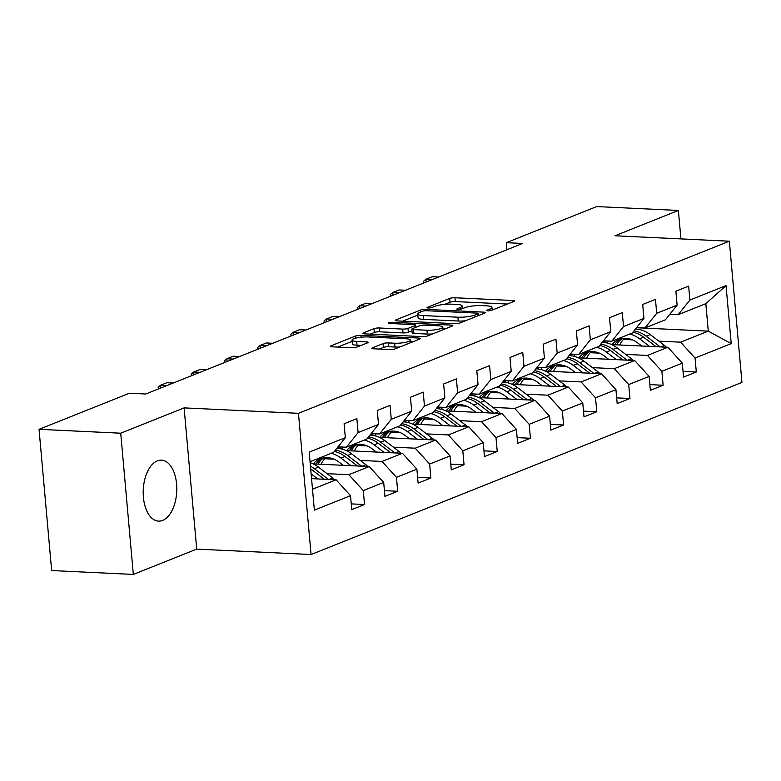 <?xml version="1.0" encoding="UTF-8"?>
<svg xmlns="http://www.w3.org/2000/svg" width="781" height="781" viewBox="0 0 781 781"><rect width="100%" height="100%" fill="white"/><g stroke="black" fill="none" stroke-linecap="round" stroke-linejoin="round"><path stroke-width="1.17" d="M487.91 310.818A2.685 0.547 -5.1 0 0 491.61 310.34L513.791 301.476A3.837 0.781 -5.1 0 0 514.415 300.988A3.837 0.781 -5.1 0 0 512.678 300.49L454.952 297.756A3.837 0.781 -5.1 0 0 449.661 298.43L427.48 307.294A2.685 0.547 -5.1 0 0 427.041 307.636A2.685 0.547 -5.1 0 0 428.261 307.987A2.685 0.547 -5.1 0 0 431.961 307.509L434.832 306.357A12.291 2.489 -5.1 0 1 451.779 304.18L456.592 304.405A12.291 2.489 -5.1 0 1 462.147 305.986A12.291 2.489 -5.1 0 1 460.175 307.568L457.295 308.71A2.685 0.547 -5.1 0 0 456.865 309.051A2.685 0.547 -5.1 0 0 458.086 309.403A2.685 0.547 -5.1 0 0 461.786 308.925L464.656 307.773A12.291 2.489 -5.1 0 1 481.604 305.596L486.417 305.82A12.291 2.489 -5.1 0 1 491.971 307.402A12.291 2.489 -5.1 0 1 489.99 308.983L487.119 310.125A2.685 0.547 -5.1 0 0 486.69 310.467A2.685 0.547 -5.1 0 0 487.91 310.818M162.653 520.419A30.527 16.752 92.7 0 0 176.789 487.705A30.527 16.752 92.7 0 0 161.442 460.155A30.527 16.752 92.7 0 0 157.342 460.878A30.527 16.752 92.7 0 0 143.206 493.582A30.527 16.752 92.7 0 0 158.543 521.132A30.527 16.752 92.7 0 0 162.653 520.419M372.508 347.809A3.837 0.781 -5.1 0 0 371.883 348.306A3.837 0.781 -5.1 0 0 373.621 348.795L389.817 349.566A3.837 0.781 -5.1 0 0 395.118 348.882L419.748 339.042A3.837 0.781 -5.1 0 0 420.363 338.554A3.837 0.781 -5.1 0 0 418.626 338.056L360.9 335.322A3.837 0.781 -5.1 0 0 355.609 335.996L330.978 345.837A3.837 0.781 -5.1 0 0 330.353 346.334A3.837 0.781 -5.1 0 0 332.091 346.823L351.655 347.75A3.837 0.781 -5.1 0 0 356.956 347.076L367.49 342.859A3.837 0.781 -5.1 0 0 368.115 342.371A3.837 0.781 -5.1 0 0 366.377 341.873L356.673 341.414A10.27 2.079 -5.1 0 1 352.026 340.096A10.27 2.079 -5.1 0 1 357.298 337.782A10.27 2.079 -5.1 0 1 367.841 336.953L405.847 338.759A10.27 2.079 -5.1 0 1 410.494 340.077A10.27 2.079 -5.1 0 1 405.222 342.39A10.27 2.079 -5.1 0 1 394.678 343.22L388.342 342.918A3.837 0.781 -5.1 0 0 383.051 343.601L372.508 347.809L372.586 348.677M184.111 407.887L120.723 433.201L39.05 429.325L51.653 570.55L133.326 574.425L196.714 549.102L311.063 554.53L298.459 413.315L184.111 407.887L196.714 549.102M680.915 238.898L678.377 210.45L614.998 235.774L729.347 241.202L298.459 413.315M678.377 210.45L596.704 206.574L506.313 242.686L506.937 249.735M39.05 429.325L129.441 393.224L145.774 393.995L522.645 243.457L506.313 242.686M454.747 323.637A3.837 0.781 -5.1 0 0 460.038 322.953L484.669 313.113A3.837 0.781 -5.1 0 0 485.294 312.615A3.837 0.781 -5.1 0 0 483.556 312.127L425.83 309.383A3.837 0.781 -5.1 0 0 420.539 310.067L395.899 319.907A3.837 0.781 -5.1 0 0 395.284 320.395A3.837 0.781 -5.1 0 0 397.021 320.893L454.747 323.637M452.209 326.077L427.578 335.918A3.837 0.781 -5.1 0 1 422.277 336.601L364.561 333.858A3.837 0.781 -5.1 0 1 362.823 333.37A3.837 0.781 -5.1 0 1 363.438 332.872L373.982 328.664A3.837 0.781 -5.1 0 1 379.273 327.981L402.684 329.094A3.837 0.781 -5.1 0 0 407.985 328.41L414.975 325.618A3.837 0.781 -5.1 0 0 415.59 325.121A3.837 0.781 -5.1 0 0 413.852 324.632L389.485 323.471A2.685 0.547 -5.1 0 1 388.264 323.129A2.685 0.547 -5.1 0 1 389.641 322.524A2.685 0.547 -5.1 0 1 392.404 322.309L451.086 325.091A3.837 0.781 -5.1 0 1 452.834 325.579A3.837 0.781 -5.1 0 1 452.209 326.077M311.063 554.53L741.95 382.417L729.347 241.202M351.255 503.891L364.522 504.516L363.282 490.585L383.696 482.433L384.945 496.365L397.705 491.269L396.455 477.337L416.878 469.176L418.118 483.107L430.878 478.011L429.638 464.08L450.051 455.928L451.301 469.859L464.06 464.763L462.811 450.832L483.234 442.671L484.474 456.602L497.233 451.506L495.994 437.575L516.407 429.423L517.657 443.354L530.416 438.258L529.176 424.327L549.59 416.166L550.83 430.097L563.589 425.001L562.349 411.07L582.763 402.918L584.012 416.849L596.772 411.753L595.532 397.822L615.945 389.66L617.185 403.592L629.955 398.495L628.705 384.564L649.128 376.413L650.368 390.344L663.128 385.248L661.888 371.317L682.301 363.155L683.541 377.086L696.31 371.99L695.061 358.059L731.221 343.62L726.037 285.602L705.829 303.653L678.181 314.694L669.805 314.294M364.522 504.516L351.762 509.612L350.523 495.681L314.362 510.13L309.188 452.111L345.339 437.672L344.099 423.741L356.858 418.645L358.108 432.576L378.521 424.415L377.282 410.484L390.041 405.388L391.281 419.319L411.694 411.167L410.455 397.236L423.214 392.14L424.464 406.071L444.877 397.91L443.637 383.979L456.397 378.883L457.637 392.814L478.06 384.662L476.81 370.731L489.57 365.635L490.819 379.566L511.233 371.405L509.993 357.473L522.753 352.377L523.992 366.309L544.416 358.157L543.166 344.226L555.926 339.13L557.175 353.061L577.589 344.899L576.349 330.968L589.108 325.872L590.348 339.803L610.771 331.652L609.522 317.721L622.281 312.625L623.531 326.556L643.944 318.394L642.704 304.463L655.464 299.367L656.704 313.298L677.127 305.146L675.877 291.215L688.647 286.119L689.887 300.05L726.037 285.602M313.122 463.885L369.267 466.55L348.853 474.702L327.063 473.667M338.027 446.82L346.393 447.22L366.816 439.068L378.521 424.415M348.853 474.702L363.282 490.585M369.267 466.55L383.696 482.433M358.108 432.576L346.393 447.22M346.295 450.627L402.449 453.292L382.026 461.444L360.236 460.419M333.946 459.169L324.779 458.73M371.209 433.572L379.576 433.972L399.989 425.811L411.694 411.167M382.026 461.444L396.455 477.337M402.449 453.292L416.878 469.176M391.281 419.319L379.576 433.972M379.478 437.38L435.622 440.045L415.209 448.196L393.419 447.162M367.119 445.912L357.952 445.482M404.382 420.315L412.758 420.715L433.172 412.563L444.877 397.91M415.209 448.196L429.638 464.08M435.622 440.045L450.051 455.928M424.464 406.071L412.758 420.715M412.651 424.122L468.805 426.787L448.382 434.939L426.592 433.904M400.302 432.664L391.135 432.225M437.565 407.067L445.931 407.467L466.345 399.306L478.06 384.662M448.382 434.939L462.811 450.832M468.805 426.787L483.234 442.671M457.637 392.814L445.931 407.467M445.834 410.874L501.978 413.539L481.565 421.691L459.775 420.656M433.475 419.407L424.317 418.977M470.738 393.809L479.114 394.21L499.528 386.058L511.233 371.405M481.565 421.691L495.994 437.575M501.978 413.539L516.407 429.423M490.819 379.566L479.114 394.21M479.007 397.617L535.161 400.282L514.738 408.434L492.948 407.399M466.657 406.159L457.49 405.72M503.921 380.562L512.287 380.962L532.71 372.801L544.416 358.157M514.738 408.434L529.176 424.327M535.161 400.282L549.59 416.166M523.992 366.309L512.287 380.962M512.19 384.369L568.334 387.034L547.92 395.186L526.13 394.151M499.83 392.902L490.673 392.472M537.094 367.304L545.47 367.705L565.883 359.553L577.589 344.899M547.92 395.186L562.349 411.07M568.334 387.034L582.763 402.918M557.175 353.061L545.47 367.705M545.363 371.112L601.516 373.777L581.093 381.929L559.303 380.894M533.013 379.654L523.846 379.215M570.276 354.057L578.643 354.447L599.066 346.295L610.771 331.652M581.093 381.929L595.532 397.822M601.516 373.777L615.945 389.66M590.348 339.803L578.643 354.447M578.545 357.854L634.689 360.519L614.276 368.681L592.486 367.646M566.186 366.396L557.029 365.967M603.449 340.799L611.826 341.199L632.239 333.048L643.944 318.394M614.276 368.681L628.705 384.564M634.689 360.519L649.128 376.413M623.531 326.556L611.826 341.199M611.728 344.606L667.872 347.272L647.449 355.423L625.659 354.389M599.369 353.149L590.202 352.709M636.632 327.551L644.999 327.942L665.422 319.79L677.127 305.146M647.449 355.423L661.888 371.317M667.872 347.272L682.301 363.155M656.704 313.298L644.999 327.942M636.495 327.727L708.279 331.134L680.632 342.176L658.842 341.141M632.542 339.891L623.384 339.452M680.632 342.176L695.061 358.059M705.829 303.653L708.279 331.134L731.221 343.62M689.887 300.05L678.181 314.694M120.723 433.201L133.326 574.425M312.498 489.218L336.094 479.798L311.551 478.636M345.339 437.672L333.633 452.316L310.047 461.737M336.094 479.798L350.523 495.681M606.144 340.926L602.542 342.371M683.033 371.365L696.31 371.99M649.86 384.613L663.128 385.248M572.971 354.183L569.359 355.628M616.678 397.871L629.955 398.495M539.788 367.431L536.186 368.876M583.495 411.118L596.772 411.753M506.615 380.689L503.003 382.134M550.322 424.376L563.589 425.001M473.432 393.936L469.82 395.381M517.139 437.624L530.416 438.258M440.259 407.194L436.647 408.639M483.966 450.881L497.233 451.506M407.077 420.442L403.465 421.886M450.783 464.129L464.06 464.763M373.904 433.699L370.292 435.144M417.61 477.386L430.878 478.011M340.721 446.947L337.109 448.392M384.428 490.634L397.705 491.269M507.377 304.043L455.294 301.573A3.837 0.781 -5.1 0 0 449.993 302.247L444.653 304.385M417.815 315.104L402.654 321.157M477.884 313.816A2.685 0.547 -5.1 0 0 478.323 313.474A2.685 0.547 -5.1 0 0 477.103 313.122L426.436 310.721A2.685 0.547 -5.1 0 0 422.726 311.199L419.7 312.41A12.291 2.489 -5.1 0 0 417.718 313.982A12.291 2.489 -5.1 0 0 423.282 315.563L457.92 317.203A12.291 2.489 -5.1 0 0 474.858 315.026L477.884 313.816L478.06 315.749M417.718 313.982L418.06 317.799A12.291 2.489 -5.1 0 0 423.624 319.38L423.282 315.563M465.378 320.815A12.291 2.489 -5.1 0 1 458.262 321.02L423.624 319.38M370.194 334.131L374.324 332.481L373.982 328.664M411.997 330.753L408.317 332.228A3.837 0.781 -5.1 0 1 403.025 332.911L379.615 331.798A3.837 0.781 -5.1 0 0 374.324 332.481M442.925 328.508L445.795 328.645M426.982 330.246A10.27 2.079 -5.1 0 0 437.526 329.416A10.27 2.079 -5.1 0 0 442.798 327.102A10.27 2.079 -5.1 0 0 438.151 325.784L424.757 325.15A3.837 0.781 -5.1 0 0 419.465 325.833L412.466 328.625A3.837 0.781 -5.1 0 0 411.851 329.113A3.837 0.781 -5.1 0 0 413.588 329.611L426.982 330.246L427.314 334.063A10.27 2.079 -5.1 0 0 432.489 333.956M411.851 329.113L412.192 332.931A3.837 0.781 -5.1 0 0 413.93 333.428L413.588 329.611M427.314 334.063L413.93 333.428M399.96 346.949A10.27 2.079 -5.1 0 1 395.02 347.037L388.684 346.735A3.837 0.781 -5.1 0 0 383.393 347.418L379.263 349.068M352.026 340.096L352.368 343.913A10.27 2.079 -5.1 0 0 357.015 345.231L356.673 341.414M361.076 345.427L357.015 345.231M352.133 341.336L337.734 347.096M413.334 341.609L410.621 341.482M666.31 347.194A10.368 8.406 -111.8 0 0 664.475 345.436L650.212 334.571A29.932 24.27 -111.8 0 0 635.383 329.113M624.527 338.329A24.846 20.15 -111.8 0 0 619.792 344.987M649.538 346.403L639.58 338.817A29.932 24.27 -111.8 0 0 629.789 334.024M608.575 341.043A29.932 24.27 -111.8 0 0 607.159 343.005M641.797 346.032L637.618 342.859A24.846 20.15 -111.8 0 0 618.835 339.501A24.846 20.15 -111.8 0 0 611.953 344.616M660.257 346.91L646.17 336.181A29.932 24.27 -111.8 0 0 633.938 330.919M616.619 344.841A24.846 20.15 68.2 0 1 622.272 338.544M632.913 332.198A29.932 24.27 68.2 0 1 643.622 337.207L656.108 346.715M620.905 338.827A24.846 20.15 -111.8 0 0 614.735 344.753M432.284 279.559L425.928 279.256L432.303 276.708L438.658 277.001M423.985 282.868L423.527 281.277L425.928 279.256L426.172 282M633.127 360.451A10.368 8.406 -111.8 0 0 631.302 358.684L617.039 347.818A29.932 24.27 -111.8 0 0 602.21 342.361M591.354 351.587A24.846 20.15 -111.8 0 0 586.619 358.245M616.355 359.65L606.407 352.065A29.932 24.27 -111.8 0 0 596.616 347.272M575.392 354.301A29.932 24.27 -111.8 0 0 573.986 356.263M608.614 359.289L604.445 356.107A24.846 20.15 -111.8 0 0 585.652 352.758A24.846 20.15 -111.8 0 0 578.78 357.874M627.075 360.158L612.997 349.439A29.932 24.27 -111.8 0 0 600.755 344.177M583.446 358.089A24.846 20.15 68.2 0 1 589.099 351.801M599.74 345.456A29.932 24.27 68.2 0 1 610.439 350.454L622.926 359.963M587.732 352.085A24.846 20.15 -111.8 0 0 581.552 358.001M599.954 373.699A10.368 8.406 -111.8 0 0 598.119 371.941L583.856 361.076A29.932 24.27 -111.8 0 0 569.027 355.619M558.171 364.834A24.846 20.15 -111.8 0 0 553.436 371.492M583.182 372.908L573.225 365.323A29.932 24.27 -111.8 0 0 563.433 360.529M542.219 367.548A29.932 24.27 -111.8 0 0 540.803 369.511M575.441 372.537L571.262 369.364A24.846 20.15 -111.8 0 0 552.479 366.006A24.846 20.15 -111.8 0 0 545.597 371.121M593.902 373.416L579.814 362.687A29.932 24.27 -111.8 0 0 567.582 357.425M550.263 371.346A24.846 20.15 68.2 0 1 555.916 365.049M566.557 358.704A29.932 24.27 68.2 0 1 577.266 363.712L589.753 373.22M554.549 365.332A24.846 20.15 -111.8 0 0 548.379 371.258M399.101 292.807L392.745 292.504L399.13 289.956L405.485 290.259M390.803 296.126L390.354 294.525L392.745 292.504L392.989 295.247M365.918 306.064L359.572 305.761L365.947 303.213L372.303 303.506M357.63 309.374L357.171 307.782L359.572 305.761L359.816 308.505M566.772 386.956A10.368 8.406 -111.8 0 0 564.946 385.189L550.683 374.324A29.932 24.27 -111.8 0 0 535.844 368.866M524.998 378.092A24.846 20.15 -111.8 0 0 520.263 384.75M550 386.156L540.042 378.57A29.932 24.27 -111.8 0 0 530.26 373.777M509.036 380.806A29.932 24.27 -111.8 0 0 507.63 382.768M542.258 385.794L538.089 382.612A24.846 20.15 -111.8 0 0 519.297 379.263A24.846 20.15 -111.8 0 0 512.424 384.379M560.719 386.663L546.641 375.944A29.932 24.27 -111.8 0 0 534.399 370.682M517.09 384.594A24.846 20.15 68.2 0 1 522.743 378.307M533.384 371.961A29.932 24.27 68.2 0 1 544.084 376.959L556.57 386.468M521.376 378.59A24.846 20.15 -111.8 0 0 515.196 384.506M533.599 400.204A10.368 8.406 -111.8 0 0 531.763 398.447L517.5 387.581A29.932 24.27 -111.8 0 0 502.671 382.124M491.815 391.34A24.846 20.15 -111.8 0 0 487.08 397.998M516.827 399.413L506.869 391.828A29.932 24.27 -111.8 0 0 497.077 387.034M475.863 394.054A29.932 24.27 -111.8 0 0 474.448 396.016M509.085 399.042L504.907 395.869A24.846 20.15 -111.8 0 0 486.124 392.511A24.846 20.15 -111.8 0 0 479.241 397.627M527.546 399.921L513.459 389.192A29.932 24.27 -111.8 0 0 501.226 383.93M483.908 397.851A24.846 20.15 68.2 0 1 489.56 391.554M500.201 385.209A29.932 24.27 68.2 0 1 510.911 390.217L523.397 399.726M488.193 391.837A24.846 20.15 -111.8 0 0 482.023 397.763M500.416 413.461A10.368 8.406 -111.8 0 0 498.59 411.694L484.327 400.829A29.932 24.27 -111.8 0 0 469.488 395.371M458.642 404.597A24.846 20.15 -111.8 0 0 453.907 411.255M483.644 412.661L473.686 405.075A29.932 24.27 -111.8 0 0 463.904 400.282M442.681 407.311A29.932 24.27 -111.8 0 0 441.275 409.273M475.902 412.3L471.734 409.117A24.846 20.15 -111.8 0 0 452.941 405.769A24.846 20.15 -111.8 0 0 446.058 410.884M494.363 413.178L480.286 402.449A29.932 24.27 -111.8 0 0 468.044 397.187M450.735 411.099A24.846 20.15 68.2 0 1 456.387 404.812M467.018 398.466A29.932 24.27 68.2 0 1 477.728 403.465L490.214 412.973M455.02 405.095A24.846 20.15 -111.8 0 0 448.841 411.011M332.745 319.312L326.39 319.009L332.774 316.461L339.13 316.764M324.447 322.631L323.998 321.03L326.39 319.009L326.634 321.752M299.562 332.569L293.207 332.267L299.592 329.719L305.947 330.021M291.264 335.879L290.815 334.288L293.207 332.267L293.461 335.01M266.389 345.817L260.034 345.514L266.419 342.966L272.764 343.269M258.091 349.136L257.632 347.535L260.034 345.514L260.278 348.258M467.243 426.709A10.368 8.406 -111.8 0 0 465.408 424.952L451.145 414.086A29.932 24.27 -111.8 0 0 436.315 408.629M425.46 417.845A24.846 20.15 -111.8 0 0 420.725 424.503M450.471 425.918L440.513 418.333A29.932 24.27 -111.8 0 0 430.721 413.539M409.508 420.559A29.932 24.27 -111.8 0 0 408.092 422.521M442.729 425.547L438.551 422.375A24.846 20.15 -111.8 0 0 419.768 419.016A24.846 20.15 -111.8 0 0 412.885 424.132M461.19 426.426L447.103 415.697A29.932 24.27 -111.8 0 0 434.871 410.435M417.552 424.356A24.846 20.15 68.2 0 1 423.204 418.06M433.845 411.714A29.932 24.27 68.2 0 1 444.555 416.722L457.041 426.231M421.838 418.343A24.846 20.15 -111.8 0 0 415.668 424.268M233.207 359.075L226.851 358.772L233.236 356.224L239.591 356.526M224.908 362.384L224.459 360.793L226.851 358.772L227.095 361.515M434.06 439.967A10.368 8.406 -111.8 0 0 432.235 438.2L417.972 427.334A29.932 24.27 -111.8 0 0 403.133 421.877M392.287 431.102A24.846 20.15 -111.8 0 0 387.542 437.76M417.288 439.166L407.331 431.581A29.932 24.27 -111.8 0 0 397.539 426.787M376.325 433.816A29.932 24.27 -111.8 0 0 374.919 435.778M409.547 438.805L405.378 435.622A24.846 20.15 -111.8 0 0 386.585 432.274A24.846 20.15 -111.8 0 0 379.703 437.389M428.008 439.683L413.93 428.954A29.932 24.27 -111.8 0 0 401.688 423.692M384.379 437.604A24.846 20.15 68.2 0 1 390.022 431.317M400.663 424.971A29.932 24.27 68.2 0 1 411.372 429.97L423.858 439.478M388.665 431.6A24.846 20.15 -111.8 0 0 382.485 437.516M200.034 372.322L193.678 372.02L200.053 369.472L206.409 369.774M191.736 375.641L191.277 374.05L193.678 372.02L193.922 374.763M400.887 453.214A10.368 8.406 -111.8 0 0 399.052 451.457L384.789 440.591A29.932 24.27 -111.8 0 0 369.96 435.134M359.104 444.35A24.846 20.15 -111.8 0 0 354.369 451.008M384.115 452.424L374.158 444.838A29.932 24.27 -111.8 0 0 364.366 440.045M343.152 447.064A29.932 24.27 -111.8 0 0 341.736 449.026M376.374 452.053L372.195 448.88A24.846 20.15 -111.8 0 0 353.402 445.521A24.846 20.15 -111.8 0 0 346.53 450.637M394.835 452.931L380.747 442.202A29.932 24.27 -111.8 0 0 368.515 436.94M351.196 450.862A24.846 20.15 68.2 0 1 356.849 444.565M367.49 438.219A29.932 24.27 68.2 0 1 378.199 443.227L390.685 452.736M355.482 444.848A24.846 20.15 -111.8 0 0 349.302 450.774M166.851 385.58L160.495 385.277L166.88 382.729L173.236 383.032M158.553 388.889L158.104 387.298L160.495 385.277L160.74 388.02M367.705 466.472A10.368 8.406 -111.8 0 0 365.879 464.705L351.616 453.839A29.932 24.27 -111.8 0 0 336.777 448.382M325.931 457.607A24.846 20.15 -111.8 0 0 321.186 464.265M350.933 465.671L340.975 458.096A29.932 24.27 -111.8 0 0 331.183 453.292M343.191 465.31L339.022 462.127A24.846 20.15 -111.8 0 0 320.23 458.779A24.846 20.15 -111.8 0 0 313.347 463.894M361.652 466.189L347.574 455.46A29.932 24.27 -111.8 0 0 335.332 450.198M318.023 464.109A24.846 20.15 68.2 0 1 323.666 457.822M334.307 451.477A29.932 24.27 68.2 0 1 345.017 456.475L357.503 465.984M322.299 458.105A24.846 20.15 -111.8 0 0 316.129 464.021M334.532 479.729A10.368 8.406 -111.8 0 0 332.696 477.962L318.433 467.097A29.932 24.27 -111.8 0 0 310.135 462.723M317.76 478.929L311.131 473.882M328.479 479.436L314.392 468.707A29.932 24.27 -111.8 0 0 310.438 466.169M310.682 468.893A29.932 24.27 68.2 0 1 311.844 469.732L324.33 479.241M490.146 310.692L489.99 308.983M457.354 309.315L457.295 308.71M460.321 309.276L460.175 307.568M427.529 307.899L427.48 307.294M449.993 302.247L449.661 298.43M455.294 301.573L454.952 297.756M512.795 301.876L512.678 300.49M487.178 310.731L487.119 310.125M395.977 320.776L395.899 319.907M420.705 312L420.539 310.067M425.948 310.711L425.83 309.383M483.673 313.513L483.556 312.127M458.262 321.02L457.92 317.203M475.033 316.959L474.858 315.026M363.516 333.741L363.438 332.872M379.615 331.798L379.273 327.981M403.025 332.911L402.684 329.094M408.317 332.228L407.985 328.41M415.15 327.551L414.975 325.618M392.521 323.617L392.404 322.309M451.213 326.478L451.086 325.091M383.393 347.418L383.051 343.601M388.684 346.735L388.342 342.918M395.02 347.037L394.678 343.22M366.494 343.259L366.377 341.873M331.056 346.705L330.978 345.837M355.794 338.114L355.609 335.996M361.076 337.207L360.9 335.322M418.753 339.442L418.626 338.056M646.17 336.181L650.212 334.571M639.58 338.817L643.622 337.207M660.726 346.93L664.475 345.436M612.997 349.439L617.039 347.818M606.407 352.065L610.439 350.454M627.543 360.187L631.302 358.684M579.814 362.687L583.856 361.076M573.225 365.323L577.266 363.712M594.37 373.435L598.119 371.941M546.641 375.944L550.683 374.324M540.042 378.57L544.084 376.959M561.188 386.693L564.946 385.189M513.459 389.192L517.5 387.581M506.869 391.828L510.911 390.217M528.015 399.94L531.763 398.447M480.286 402.449L484.327 400.829M473.686 405.075L477.728 403.465M494.832 413.198L498.59 411.694M447.103 415.697L451.145 414.086M440.513 418.333L444.555 416.722M461.659 426.446L465.408 424.952M413.93 428.954L417.972 427.334M407.331 431.581L411.372 429.97M428.476 439.703L432.235 438.2M380.747 442.202L384.789 440.591M374.158 444.838L378.199 443.227M395.303 452.951L399.052 451.457M347.574 455.46L351.616 453.839M340.975 458.096L345.017 456.475M362.12 466.208L365.879 464.705M314.392 468.707L318.433 467.097M310.799 470.142L311.844 469.732M328.947 479.456L332.696 477.962M492.215 310.096L491.971 307.402M462.391 308.68L462.147 305.986M478.509 315.573L478.323 313.474M415.785 327.298L415.59 325.121M443.032 329.748L442.798 327.102M410.728 342.644L410.494 340.077"/></g></svg>
